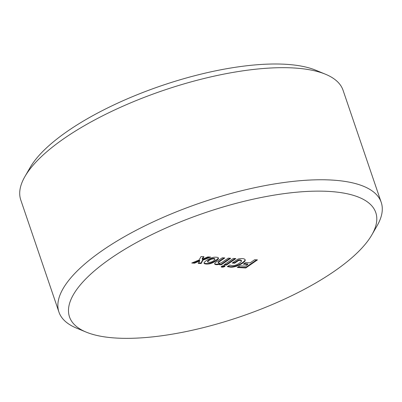 <?xml version="1.0" encoding="UTF-8"?>
<svg xmlns="http://www.w3.org/2000/svg" width="402" height="402" viewBox="0 0 402 402"><rect width="100%" height="100%" fill="white"/><g stroke="black" fill="none" stroke-linecap="round" stroke-linejoin="round"><path stroke-width="0.6" d="M371.855 234.863L377.086 225.783A170.222 57.762 161.2 0 0 381.222 202.362L343.062 90.269A170.222 57.762 161.2 0 0 325.494 74.239L315.811 70.234A161.775 54.898 161.2 0 0 67.36 131.313A161.775 54.898 161.2 0 0 30.145 167.483L24.914 176.563A170.222 57.762 161.2 0 0 20.778 199.985L58.938 312.078A170.222 57.762 161.2 0 0 76.506 328.107L86.189 332.112A161.775 54.898 161.2 0 0 240.331 316.711A161.775 54.898 161.2 0 0 371.855 234.863A161.775 54.898 161.2 0 0 297.334 192.141A161.775 54.898 161.2 0 0 110.64 258.446A161.775 54.898 161.2 0 0 86.189 332.112M325.494 74.239A170.222 57.762 161.2 0 0 64.074 138.504A170.222 57.762 161.2 0 0 24.914 176.563M198.508 262.893L201.01 263.003L202.729 259.677L209.336 257.004M201.01 263.003L201.181 263.516L202.904 260.184L210.593 257.074L207.824 256.918L202.296 259.275L202.126 258.767L203.482 256.687M192.794 262.586L194.362 262.677L199.663 260.39L199.839 260.903L198.186 263.38L201.181 263.516M202.729 259.677L202.904 260.184M194.362 262.677L194.538 263.184L199.839 260.903M202.296 259.275L203.97 256.712L201.075 256.551L199.08 259.983L191.734 263.029L194.538 263.184M214.939 259.345L214.763 258.838A2.322 0.789 161.2 0 0 214.583 258.647A4.824 1.638 161.2 0 0 212.492 258.446A2.322 0.789 161.2 0 0 210.462 259.049A6.558 2.226 161.2 0 0 207.728 260.913A2.322 0.789 161.2 0 0 207.517 261.431L207.693 261.938A2.322 0.789 161.2 0 0 207.985 262.179A5.196 1.764 161.2 0 0 210.035 262.285A2.322 0.789 161.2 0 0 212.065 261.672A6.643 2.256 161.2 0 0 214.703 259.893A2.322 0.789 161.2 0 0 214.939 259.345A2.322 0.789 161.2 0 0 214.758 259.154A4.824 1.638 161.2 0 0 212.663 258.953A2.322 0.789 161.2 0 0 210.633 259.561A6.558 2.226 161.2 0 0 207.899 261.421A2.322 0.789 161.2 0 0 207.693 261.938M204.06 262.973A5.035 1.708 161.2 0 0 204.648 263.285A10.392 3.528 161.2 0 0 208.211 263.471A5.035 1.708 161.2 0 0 212.879 262.069A13.291 4.507 161.2 0 0 217.743 258.787A5.035 1.708 161.2 0 0 218.331 257.828M204.819 263.797A10.392 3.528 161.2 0 0 208.387 263.978A5.035 1.708 161.2 0 0 213.05 262.581A13.291 4.507 161.2 0 0 217.914 259.295A5.035 1.708 161.2 0 0 218.477 258.059A5.035 1.708 161.2 0 0 218 257.602A9.643 3.271 161.2 0 0 214.326 257.25A5.035 1.708 161.2 0 0 209.633 258.637A13.115 4.452 161.2 0 0 204.598 262.064A5.035 1.708 161.2 0 0 204.09 263.25A5.035 1.708 161.2 0 0 204.819 263.797L204.648 263.285M219.753 264.214L221.2 264.25L229.899 258.23M223.989 257.878L218.125 262.003A2.899 0.985 161.2 0 0 218.1 262.3L218.276 262.813A2.899 0.985 161.2 0 0 221.422 262.777L228.215 258.134L230.733 258.275L221.376 264.757L219.467 264.712L219.587 263.692A5.527 1.874 161.2 0 1 214.678 263.687M221.2 264.25L221.376 264.757M219.14 261.205L219.311 261.712L224.834 257.928L222.296 257.782L216.849 261.476A15.07 5.115 161.2 0 0 215.07 262.878A5.527 1.874 161.2 0 0 214.713 263.958A5.527 1.874 161.2 0 0 219.758 264.199M218.125 262.003L218.296 262.511L219.311 261.712M218.296 262.511A2.899 0.985 161.2 0 0 218.276 262.813M221.371 266.566A3.06 1.04 161.2 0 0 223.497 266.466A1.462 0.497 161.2 0 0 224.728 265.822M222.773 265.853A1.643 0.558 161.2 0 0 221.185 266.817A3.06 1.04 161.2 0 0 223.668 266.973A1.462 0.497 161.2 0 0 225.06 266.013A3.377 1.146 161.2 0 0 222.773 265.853M223.497 266.466L223.668 266.973M224.658 264.446L226.371 264.541L235.049 258.536M233.361 258.421L223.994 264.908L226.547 265.049L235.873 258.592L233.361 258.421M226.371 264.541L226.547 265.049M227.879 266.235L229.934 266.596A7.497 2.543 161.2 0 0 237.798 265.134A11.869 4.025 161.2 0 0 244.803 260.531A9.432 3.201 161.2 0 0 245.039 259.591M232.874 262.606L234.497 262.697L238.481 259.953L238.652 260.461A5.598 1.899 161.2 0 1 241.607 261.114A11.221 3.809 161.2 0 1 237.11 264.526A3.603 1.221 161.2 0 1 233.065 265.601A15.673 5.316 161.2 0 1 229.788 265.064L227.271 266.606L230.105 267.104A7.497 2.543 161.2 0 0 237.974 265.642A11.869 4.025 161.2 0 0 244.979 261.039A9.432 3.201 161.2 0 0 245.155 259.833A9.432 3.201 161.2 0 0 237.999 259.054L232.205 263.064L234.667 263.204L238.652 260.461M241.607 261.114L241.431 260.607A5.598 1.899 161.2 0 0 238.481 259.953M234.497 262.697L234.667 263.204M244.803 260.531L244.979 261.039M238.014 267.028L245.612 267.456L256.627 259.833M244.039 263.707L247.677 263.908L247.848 264.421L245.356 266.144L239.893 265.838L237.291 267.486L245.788 267.963L257.466 259.883L254.667 259.722L250.155 262.848L245.682 262.591L243.361 264.164L247.848 264.421M245.612 267.456L245.788 267.963M381.222 202.362A170.222 57.762 161.2 0 0 271.305 184.478A170.222 57.762 161.2 0 0 102.234 250.597A170.222 57.762 161.2 0 0 58.938 312.078M207.728 260.913L207.899 261.421M210.462 259.049L210.633 259.561M212.492 258.446L212.663 258.953M214.583 258.647L214.758 259.154M208.211 263.471L208.387 263.978M217.743 258.787L217.914 259.295M212.879 262.069L213.05 262.581M229.934 266.596L230.105 267.104M237.798 265.134L237.974 265.642"/></g></svg>
